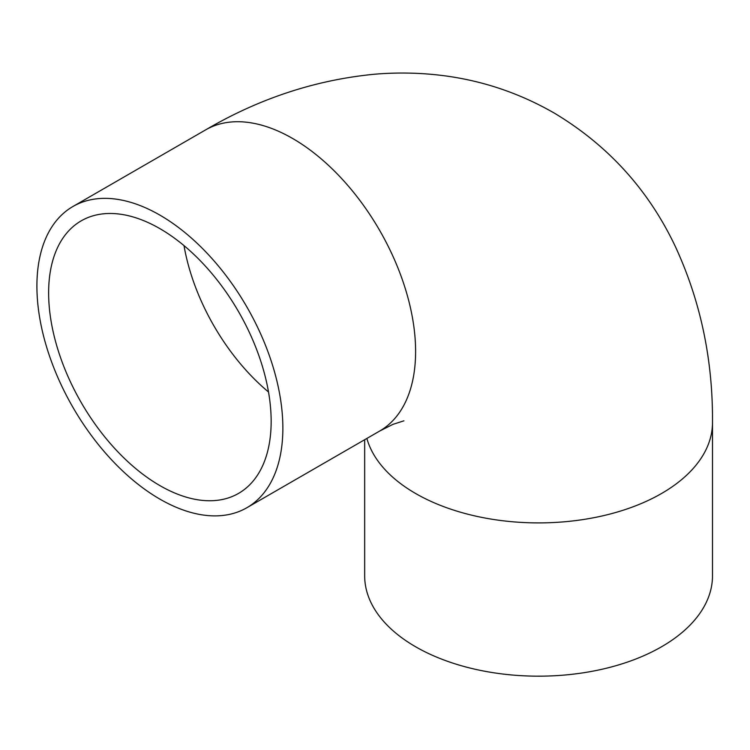 <?xml version="1.0" encoding="UTF-8"?>
<svg xmlns="http://www.w3.org/2000/svg" width="750" height="750" viewBox="0 0 750 750"><rect width="100%" height="100%" fill="white"/><g stroke="black" fill="none" stroke-linecap="round" stroke-linejoin="round"><path stroke-width="1.12" d="M364.669 439.716L364.669 575.766A173.916 100.406 0 0 0 415.603 646.763A173.916 100.406 0 0 0 605.138 668.531A173.916 100.406 0 0 0 712.5 575.766L712.5 422.484C712.931 359.784 700.584 301.2 675.45 246.75C648.6 189.975 608.203 145.416 554.25 113.072C517.716 92.062 478.538 79.322 436.734 74.859C415.744 72.638 394.725 72.45 373.669 74.306C314.916 80.119 258.919 98.644 205.669 129.863A173.916 100.416 -120 0 1 379.584 230.278A173.916 100.416 -120 0 1 379.584 431.1L393 424.331L403.922 420.825M159.891 499.125A173.916 100.416 -120 0 0 246.844 507.741A173.916 100.416 -120 0 0 246.844 306.909A173.916 100.416 -120 0 0 72.928 206.503A173.916 100.416 -120 0 0 46.266 345.863A173.916 100.416 -120 0 0 159.891 499.125M159.891 485.597A157.35 90.853 -120 0 0 238.566 493.387A157.35 90.853 -120 0 0 238.566 311.691A157.35 90.853 -120 0 0 81.206 220.847A157.35 90.853 -120 0 0 57.094 346.931A157.35 90.853 -120 0 0 159.891 485.597M184.003 245.616A157.35 90.853 -120 0 0 268.509 391.988M366.872 438.441A173.916 100.406 0 0 0 415.603 493.491A173.916 100.406 0 0 0 605.138 515.259A173.916 100.406 0 0 0 712.5 422.484M246.844 507.741L379.584 431.1M72.928 206.503L205.669 129.863"/></g></svg>
